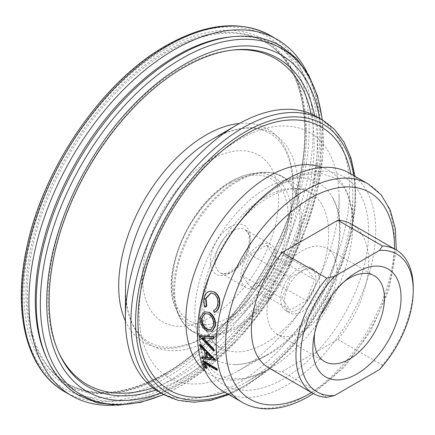 <?xml version="1.0" encoding="UTF-8"?>
<svg xmlns="http://www.w3.org/2000/svg" width="435" height="435" viewBox="0 0 435 435"><rect width="100%" height="100%" fill="white"/><g stroke="black" fill="none" stroke-linecap="round" stroke-linejoin="round"><path stroke-width="0.33" stroke-dasharray="2.17 1.63" d="M302.069 311.629A24.877 14.366 120 0 0 318.322 289.705A24.877 14.366 120 0 0 314.51 269.771A24.877 14.366 120 0 0 302.069 271A24.877 14.366 120 0 0 285.817 292.924A24.877 14.366 120 0 0 289.628 312.863A24.877 14.366 120 0 0 302.069 311.629M298.318 309.464A24.877 14.366 120 0 0 314.57 287.54A24.877 14.366 120 0 0 310.753 267.601A24.877 14.366 120 0 0 298.318 268.835A24.877 14.366 120 0 0 282.065 290.759A24.877 14.366 120 0 0 285.877 310.693A24.877 14.366 120 0 0 298.318 309.464M331.715 295.822A49.59 28.634 120 0 0 326.864 248.369A49.59 28.634 120 0 0 302.069 250.826A49.59 28.634 120 0 0 269.673 294.522A49.59 28.634 120 0 0 277.274 334.265A49.59 28.634 120 0 0 302.069 331.807A49.59 28.634 120 0 0 320.796 314.739M223.563 391.543A126.052 72.775 120 0 0 286.589 385.301A126.052 72.775 120 0 0 368.934 274.219A126.052 72.775 120 0 0 349.615 173.212M214.569 312.276L214.031 310.389C215.961 309.6 217.266 307.877 217.951 305.218C219.017 300.221 217.794 296.398 214.27 293.755L211.067 293.027M205.668 307.137C204.107 304.043 203.738 300.873 204.564 297.627C205.304 294.625 206.832 292.614 209.143 291.586L210.779 291.184M212.204 331.329L207.142 330.682C202.59 327.62 200.421 323.205 200.644 317.436L204.847 311.667M213.971 338.495L202.786 337.56L203.107 337.903M214.118 350.795L199.801 335.945A126.052 72.775 120 0 1 199.801 335.733M202.041 356.83A126.052 72.775 120 0 0 202.357 358.19L215.118 359.729M205.57 357.276L206.114 357.342A126.052 72.775 120 0 1 205.059 350.681L200.301 345.771A126.052 72.775 120 0 1 200.165 344.264M217.413 369.978L204.782 362.687A126.052 72.775 120 0 0 205.026 363.497M206.446 367.667L205.005 366.835A126.052 72.775 120 0 1 202.993 360.648M267.188 354.699A102.29 59.057 120 0 0 339.507 228.06A102.29 59.057 120 0 0 331.492 195.81A102.29 59.057 120 0 0 267.188 187.659A102.29 59.057 120 0 0 196.892 292.086A102.29 59.057 120 0 0 234.073 364.546A102.29 59.057 120 0 0 266.008 355.368A102.29 59.057 120 0 0 267.188 354.699M239.114 370.375A141.342 81.606 120 0 0 339.044 195.391A141.342 81.606 120 0 0 239.114 139.564A141.342 81.606 120 0 0 226.445 147.808A141.342 81.606 120 0 0 139.978 297.578A141.342 81.606 120 0 0 237.483 371.3A141.342 81.606 120 0 0 239.114 370.375M210.578 317.039A96.2 55.539 120 0 0 278.601 199.219A96.2 55.539 120 0 0 210.578 159.95A96.2 55.539 120 0 0 201.954 165.561A96.2 55.539 120 0 0 143.104 267.498A96.2 55.539 120 0 0 210.578 317.039M166.909 374.437A197.37 113.954 120 0 0 295.849 200.508A197.37 113.954 120 0 0 265.595 42.353A197.37 113.954 120 0 0 166.909 52.129A197.37 113.954 120 0 0 37.97 226.053A197.37 113.954 120 0 0 68.224 384.214A197.37 113.954 120 0 0 166.909 374.437M114.356 405.192A205.663 118.739 120 0 0 174.359 385.508A205.663 118.739 120 0 0 306.827 71.819M46.007 356.597A199.834 115.373 120 0 0 176.594 382.039A199.834 115.373 120 0 0 315.19 170.629A199.834 115.373 120 0 0 230.572 36.921M152.93 387.862A188.17 108.641 120 0 0 181.063 375.095A188.17 108.641 120 0 0 311.112 113.883M233.138 50.009A188.17 108.641 120 0 0 231.893 50.123A188.17 108.641 120 0 0 181.063 67.816A188.17 108.641 120 0 0 58.1 351.137A188.17 108.641 120 0 0 58.622 352.274M158.22 391.353A158.563 91.546 120 0 0 237.499 383.501A158.563 91.546 120 0 0 341.089 243.779A158.563 91.546 120 0 0 316.783 116.721M224.737 392.223A151.924 87.718 120 0 0 245.356 382.621A151.924 87.718 120 0 0 245.362 382.621A151.924 87.718 120 0 0 352.785 196.549A151.924 87.718 120 0 0 350.789 173.891M205.043 371.012A118.043 68.154 120 0 0 269.314 368.793L245.356 382.621L269.319 368.788A118.043 68.154 120 0 0 269.319 368.788A118.043 68.154 120 0 0 352.785 224.215A118.043 68.154 120 0 0 322.569 167.442M258.439 286.442A24.877 14.366 120 0 0 274.692 264.518A24.877 14.366 120 0 0 270.88 244.584A24.877 14.366 120 0 0 258.439 245.813A24.877 14.366 120 0 0 242.186 267.737A24.877 14.366 120 0 0 246.003 287.671A24.877 14.366 120 0 0 258.439 286.442M351.507 224.101A82.927 47.877 -60 0 1 337.897 339.425L282.19 371.588A82.927 47.877 -60 0 1 268.58 367.738M217.505 305.288L217.951 305.218M213.58 310.498L214.031 310.389M213.841 293.788L214.27 293.755M204.124 297.703L204.564 297.627M208.713 291.624L209.143 291.586M200.182 317.61L200.644 317.436M206.674 330.904L207.142 330.682M210.991 329.768L214.004 325.081C214.352 320.285 212.748 316.593 209.202 313.999L205.287 313.499M209.202 313.999L208.746 314.141M214.004 325.081L213.541 325.26M202.318 337.837L202.786 337.56M199.333 336.217L199.801 335.945M201.9 358.581L202.357 358.19M205.652 357.717L206.114 357.342M204.597 351.023L205.059 350.681M199.834 346.097L200.301 345.771M211.443 357.94L212.356 358.038L206.598 352.247L206.13 352.589M206.598 352.247A126.052 72.775 120 0 0 206.723 353.193M212.356 358.038L211.894 358.396M204.33 363.094L204.782 362.687M204.559 367.271L205.005 366.835M344.509 281.342A49.59 28.634 120 0 0 341.834 283.446A49.59 28.634 120 0 0 315.136 329.687A49.59 28.634 120 0 0 314.652 333.058M379.456 369.603L382.463 365.155A82.927 47.877 -60 0 0 413.25 287.796M282.19 371.588L326.756 397.318M337.897 339.425L382.463 365.155M266.568 277.688L274.692 256.742L266.568 245.188L250.315 254.567L242.192 275.507L250.315 287.067L266.568 277.688L306.441 300.71L314.565 279.765L306.441 268.205L290.188 277.59L282.065 298.53L290.188 310.09L306.441 300.71M274.692 256.742L314.565 279.765M266.568 245.188L306.441 268.205M250.315 287.067L290.188 310.09M242.192 275.507L282.065 298.53M250.315 254.567L290.188 277.59M47.034 358.875A201.41 116.286 120 0 0 178.654 384.518A201.41 116.286 120 0 0 318.349 171.433A201.41 116.286 120 0 0 233.057 36.67M211.872 139.515A122.137 70.519 120 0 0 211.448 139.76L211.867 139.515C235.112 126.754 254.323 124.676 269.499 133.284C291.912 145.072 300.09 185.321 285.741 230.104C272.701 273.479 239.832 317.207 206.56 335.891C183.314 348.658 164.104 350.735 148.922 342.127C133.779 333.221 125.971 315.386 125.508 288.617A122.137 70.519 120 0 0 211.872 338.968A122.137 70.519 120 0 0 298.236 189.377A122.137 70.519 120 0 0 211.872 139.515M283.75 182.716A120.049 69.312 120 0 0 198.86 329.746A120.049 69.312 120 0 0 283.75 378.76A120.049 69.312 120 0 0 368.635 231.73A120.049 69.312 120 0 0 283.75 182.716M242.328 402.375A126.052 72.775 120 0 0 305.354 396.133A126.052 72.775 120 0 0 387.699 285.055A126.052 72.775 120 0 0 368.38 184.048M232.638 230.92A24.877 14.366 120 0 0 216.385 252.838A24.877 14.366 120 0 0 220.202 272.778A24.877 14.366 120 0 0 232.638 271.543A24.877 14.366 120 0 0 248.891 249.619A24.877 14.366 120 0 0 245.079 229.685A24.877 14.366 120 0 0 232.638 230.92M230.294 226.852A28.193 16.28 120 0 0 210.355 261.386A28.193 16.28 120 0 0 230.294 272.897A28.193 16.28 120 0 0 250.234 238.364A28.193 16.28 120 0 0 230.294 226.852M230.294 183.004A81.905 47.284 120 0 0 172.38 283.315A81.905 47.284 120 0 0 230.294 316.751A81.905 47.284 120 0 0 288.209 216.44A81.905 47.284 120 0 0 230.294 183.004M231.469 181.335A84.776 48.943 120 0 0 175.468 307.583A84.776 48.943 120 0 0 231.469 319.774A84.776 48.943 120 0 0 290.417 229.076A84.776 48.943 120 0 0 252.855 173.543A84.776 48.943 120 0 0 231.469 181.335M236.787 180.857A89.121 51.455 120 0 0 177.92 313.575A89.121 51.455 120 0 0 236.787 326.391A89.121 51.455 120 0 0 298.758 231.045A89.121 51.455 120 0 0 259.271 172.668A89.121 51.455 120 0 0 236.787 180.857M237.961 181.172A89.561 51.711 120 0 0 179.448 260.097A89.561 51.711 120 0 0 193.178 331.867A89.561 51.711 120 0 0 237.961 327.43A89.561 51.711 120 0 0 296.469 248.505A89.561 51.711 120 0 0 282.739 176.74A89.561 51.711 120 0 0 237.961 181.172M265.334 196.979A89.561 51.711 120 0 0 206.821 275.899A89.561 51.711 120 0 0 220.55 347.668A89.561 51.711 120 0 0 265.334 343.231A89.561 51.711 120 0 0 323.841 264.311A89.561 51.711 120 0 0 310.111 192.542A89.561 51.711 120 0 0 265.334 196.979M165.556 373.654A197.37 113.954 120 0 0 294.495 199.73A197.37 113.954 120 0 0 264.241 41.57A197.37 113.954 120 0 0 165.556 51.346A197.37 113.954 120 0 0 36.616 225.27A197.37 113.954 120 0 0 66.87 383.431A197.37 113.954 120 0 0 165.556 373.654M164.647 49.459A199.04 114.916 120 0 0 23.903 293.233A199.04 114.916 120 0 0 164.647 374.497A199.04 114.916 120 0 0 305.392 130.718A199.04 114.916 120 0 0 164.647 49.459M165.436 46.518A203.205 117.319 120 0 0 21.75 295.392A203.205 117.319 120 0 0 165.436 378.352A203.205 117.319 120 0 0 309.127 129.478A203.205 117.319 120 0 0 165.436 46.518M64.875 391.853A205.663 118.739 120 0 0 167.703 381.664A205.663 118.739 120 0 0 302.059 200.432A205.663 118.739 120 0 0 270.537 35.632M163.571 394.442A200.078 115.514 120 0 0 181.835 385.263A200.078 115.514 120 0 0 322.128 119.804M160.896 392.897A194.244 112.148 120 0 0 184.07 381.794A194.244 112.148 120 0 0 319.453 118.266M231.893 50.123L234.378 49.873A189.747 109.549 120 0 0 183.13 67.719A189.747 109.549 120 0 0 59.133 353.416L58.1 351.137M156.04 390.026A189.747 109.549 120 0 0 183.13 377.575A189.747 109.549 120 0 0 314.538 115.498M125.4 321.025A123.355 71.22 120 0 0 205.913 336.521A123.355 71.22 120 0 0 291.445 206.174A123.355 71.22 120 0 0 239.462 123.458M163.734 394.54A158.563 91.546 120 0 0 243.013 386.688A158.563 91.546 120 0 0 346.597 246.96A158.563 91.546 120 0 0 322.291 119.902M227.641 393.898A155.246 89.632 120 0 0 245.356 385.328A155.246 89.632 120 0 0 353.693 175.566M311.542 392.544A119.418 68.947 120 0 0 394.474 248.907M269.319 368.788L260.891 373.138L244.84 378.385L231.039 379.032L218.87 375.101C199.29 366.156 191.036 322.765 209.713 275.567C223.965 236.988 253.708 199.921 282.587 183.684L303.304 174.93L320.91 173.451L333.031 177.371C345.298 183.94 351.882 199.551 352.785 224.215L352.785 196.549M310.753 267.601L314.51 269.771M374.176 275.681L326.864 248.369M246.003 287.671L220.202 272.778C220.975 273.147 223.383 275.219 230.98 271.38C238.744 266.503 244.372 258.89 247.852 248.548C250.402 239.136 248.787 234.693 248.124 233.345L245.079 229.685L270.88 244.584M175.468 307.583C159.422 272.952 190.601 203.167 230.98 181.482C238.429 177.186 245.721 174.538 252.855 173.543L259.271 172.668C268.047 171.482 275.866 172.836 282.739 176.74L310.111 192.542C305.87 190.062 300.862 188.861 295.099 188.931C287.1 189.051 278.28 191.84 268.651 197.305C246.33 209.898 223.742 237.885 212.574 267.329C197.729 304.19 203.362 339.224 220.55 347.668L193.178 331.867C186.365 327.865 181.275 321.769 177.92 313.575L175.468 307.583M234.073 364.546C245.275 364.633 256.802 361.251 268.651 354.394C320.383 326.554 357.989 235.547 331.492 195.81M339.507 228.06L339.044 195.391M68.224 384.214L66.87 383.431C93.944 398.248 126.618 394.969 164.892 373.589C218.413 343.416 270.461 274.746 292.13 205.597C316.501 132.017 304.451 63.418 264.241 41.57L265.595 42.353M163.799 394.578L181.433 385.655L211.372 364.699L239.908 337.397L265.801 304.951L287.916 268.797L305.278 230.539L317.115 191.862L322.9 154.452L322.357 119.94M228.946 394.654L244.671 386.851L268.406 370.212L290.988 348.511L311.438 322.726L328.838 294.017L342.405 263.664L351.534 233.035L355.803 203.493L354.998 176.322M143.104 267.498L139.978 297.578M201.954 165.561L226.445 147.808M266.008 355.368L237.483 371.3M313.379 393.599L344.558 366.971L370.81 331.002L388.836 290.286L396.307 249.967M211.274 293.005L210.855 293.038M205.505 313.423L205.064 313.564M211.236 329.67L210.757 329.882M315.136 329.687L313.891 336.913M341.834 283.446L347.467 278.759M324.581 361.577L277.274 334.265M285.877 310.693L289.628 312.863"/><path stroke-width="0.65" d="M320.796 314.739A49.59 28.634 120 0 0 331.715 295.822M314.652 333.058A49.59 28.634 120 0 0 324.581 361.577A49.59 28.634 120 0 0 349.376 359.12A49.59 28.634 120 0 0 381.778 315.418A49.59 28.634 120 0 0 374.176 275.681A49.59 28.634 120 0 0 349.376 278.139A49.59 28.634 120 0 0 344.509 281.342M356.956 373.926A62.363 36.007 120 0 0 401.054 297.545A62.363 36.007 120 0 0 356.956 272.087A62.363 36.007 120 0 0 347.467 278.759A62.363 36.007 120 0 0 313.891 336.913A62.363 36.007 120 0 0 356.956 373.926M396.307 249.967L395.295 228.674L390.238 210.034L381.174 194.864L368.38 184.048L349.615 173.212A126.052 72.775 120 0 0 286.589 179.454A126.052 72.775 120 0 0 204.238 290.536A126.052 72.775 120 0 0 223.563 391.543L242.328 402.375C249.298 406.366 257.02 408.514 265.491 408.824C279.379 409.188 293.772 405.067 308.671 396.464L313.379 393.599M211.067 293.027L206.011 298.453L206.81 306.218L205.217 307.257C203.656 304.147 203.292 300.966 204.124 297.703C204.869 294.685 206.397 292.663 208.713 291.624L210.573 291.194L214.885 292.184C219.196 295.392 220.692 300.047 219.365 306.148C218.549 309.399 216.951 311.444 214.569 312.276L214.118 312.395L213.58 310.498C215.515 309.704 216.82 307.964 217.505 305.288C218.582 300.264 217.359 296.431 213.841 293.788L210.855 293.038L205.57 298.524L206.011 298.453M210.779 291.184L214.885 292.184M204.406 311.803L209.496 312.406C213.862 315.522 215.847 319.997 215.456 325.837L212.204 331.329L206.674 330.904C202.123 327.843 199.959 323.412 200.182 317.61L204.406 311.803L209.496 312.406M202.786 337.56L214.031 349.289A126.052 72.775 120 0 0 214.118 350.795L213.65 351.105L199.333 336.217A126.715 73.162 120 0 1 199.333 336.01L199.801 335.733L214.042 336.891A126.052 72.775 120 0 0 213.971 338.495L202.318 337.837L213.563 349.593L214.031 349.289M201.584 357.217L205.652 357.717A126.715 73.162 120 0 1 204.597 351.023L199.834 346.097A126.715 73.162 120 0 1 199.698 344.58L214.624 359.897A126.715 73.162 120 0 0 214.656 360.088L201.9 358.581A126.715 73.162 120 0 1 201.584 357.217L202.041 356.83L205.57 357.276M199.698 344.58L200.165 344.264L215.086 359.544A126.052 72.775 120 0 0 215.118 359.729L214.656 360.088M205.026 363.497A126.052 72.775 120 0 0 206.446 367.667L206.005 368.108L204.559 367.271A126.715 73.162 120 0 1 202.541 361.05L202.993 360.648L217.065 368.771A126.052 72.775 120 0 0 217.413 369.978L216.962 370.386L204.33 363.094A126.715 73.162 120 0 0 206.005 368.108M306.827 71.819A205.663 118.739 120 0 0 277.187 39.471A205.663 118.739 120 0 0 174.359 49.655A205.663 118.739 120 0 0 40.004 230.893A205.663 118.739 120 0 0 71.525 395.692A205.663 118.739 120 0 0 114.356 405.192M233.057 36.67L230.572 36.921A199.834 115.373 120 0 0 176.594 55.713A199.834 115.373 120 0 0 46.007 356.597L47.034 358.875A201.41 116.286 120 0 1 178.654 55.609A201.41 116.286 120 0 1 233.057 36.67C250.913 34.914 266.791 38.003 280.678 45.931L296.376 58.263L308.747 75.076L317.468 95.831L322.357 119.94M311.112 113.883A188.17 108.641 120 0 0 233.138 50.009M58.622 352.274A188.17 108.641 120 0 0 152.93 387.862M354.998 176.322L350.98 158.003L344.085 142.212L334.439 129.374L322.291 119.902L316.783 116.721A158.563 91.546 120 0 0 237.499 124.573A158.563 91.546 120 0 0 236.955 124.894A158.563 91.546 120 0 0 125.383 318.137A158.563 91.546 120 0 0 158.22 391.353L163.734 394.54L178.013 400.325L193.95 402.255L211.073 400.33L228.946 394.654M350.789 173.891A151.924 87.718 120 0 0 245.356 134.529A151.924 87.718 120 0 0 138.433 308.344A151.924 87.718 120 0 0 224.737 392.223M337.897 220.251A82.927 47.877 -60 0 1 351.507 224.101L396.073 249.831A82.927 47.877 -60 0 1 413.25 287.796L413.25 290.504A79.61 45.963 -60 0 1 379.456 369.603L334.455 395.578A79.61 45.963 -60 0 1 300.661 355.504A79.61 45.963 -60 0 1 334.455 276.41L326.756 278.144A82.927 47.877 -60 0 0 313.146 393.468L268.58 367.738A82.927 47.877 -60 0 1 282.19 252.414L337.897 220.251L382.463 245.982A82.927 47.877 -60 0 1 396.073 249.831M205.57 298.524L206.359 306.327L206.81 306.218M206.359 306.327L205.217 307.257M214.455 292.206C218.767 295.419 220.257 300.09 218.925 306.224L219.365 306.148M218.925 306.224C218.098 309.492 216.499 311.547 214.118 312.395M209.045 312.537C213.406 315.652 215.39 320.144 214.993 326.016L215.456 325.837M214.993 326.016L211.725 331.552M208.746 314.141L205.064 313.564L201.633 318.382C201.356 323.156 203.074 326.821 206.788 329.382L210.757 329.882L213.541 325.26C213.889 320.437 212.291 316.734 208.746 314.141M205.287 313.499L201.633 318.382M202.096 318.202C201.824 322.955 203.542 326.603 207.256 329.164L206.788 329.382M207.256 329.164L210.991 329.768M213.563 349.593A126.715 73.162 120 0 0 213.65 351.105M199.333 336.01L214.042 336.891M213.574 337.13A126.715 73.162 120 0 0 213.503 338.74M214.624 359.897L215.086 359.544M206.13 352.589A126.715 73.162 120 0 0 206.968 357.864L211.894 358.396L206.13 352.589M206.723 353.193A126.052 72.775 120 0 0 207.424 357.494L206.968 357.864M207.424 357.494L211.443 357.94M202.541 361.05L216.614 369.179L217.065 368.771M216.614 369.179A126.715 73.162 120 0 0 216.962 370.386M334.455 395.578L326.756 397.318A82.927 47.877 -60 0 1 313.146 393.468M382.463 245.982L379.456 250.429A79.61 45.963 -60 0 1 413.25 290.504M379.456 250.429L334.455 276.41M282.19 252.414L326.756 278.144M236.955 124.894L211.448 139.76A122.137 70.519 120 0 0 125.508 288.617L125.383 318.137M368.38 184.048A126.052 72.775 120 0 0 305.354 190.291A126.052 72.775 120 0 0 223.003 301.368A126.052 72.775 120 0 0 242.328 402.375M394.474 248.907A119.418 68.947 120 0 0 310.046 198.414A119.418 68.947 120 0 0 225.602 344.672A119.418 68.947 120 0 0 310.046 393.425A119.418 68.947 120 0 0 311.542 392.544M167.703 45.816A205.663 118.739 120 0 0 33.348 227.048A205.663 118.739 120 0 0 64.875 391.853C26.551 370.408 12.077 312.134 27.122 246.003C43.777 166.638 103.171 80.861 166.045 45.653C206.119 23.06 240.952 19.722 270.537 35.632A205.663 118.739 120 0 0 167.703 45.816M322.128 119.804A200.078 115.514 120 0 0 181.835 58.535A200.078 115.514 120 0 0 40.656 292.842A200.078 115.514 120 0 0 163.571 394.442M319.453 118.266A194.244 112.148 120 0 0 184.07 64.587A194.244 112.148 120 0 0 47.214 288.775A194.244 112.148 120 0 0 160.896 392.897M314.538 115.498A189.747 109.549 120 0 0 234.378 49.873C218.261 51.515 201.356 57.409 183.668 67.561C137.21 93.884 91.361 150.45 67.914 210.638C46.376 264.301 43.228 319.121 59.133 353.416A189.747 109.549 120 0 0 156.04 390.026M239.462 123.458A123.355 71.22 120 0 0 205.913 135.084A123.355 71.22 120 0 0 125.4 321.025M322.291 119.902A158.563 91.546 120 0 0 243.013 127.754A158.563 91.546 120 0 0 139.428 267.481A158.563 91.546 120 0 0 163.734 394.54M353.693 175.566A155.246 89.632 120 0 0 245.356 131.816A155.246 89.632 120 0 0 135.948 311.482A155.246 89.632 120 0 0 227.641 393.898M322.569 167.442A118.043 68.154 120 0 0 269.314 176.023A118.043 68.154 120 0 0 193.776 275.012A118.043 68.154 120 0 0 205.043 371.012M163.799 394.578L140.478 402.397L118.141 405.224L97.396 402.913L78.865 395.486C65.054 387.422 54.446 375.215 47.034 358.875M64.875 391.853L71.525 395.692M270.537 35.632L277.187 39.471M210.986 291.167L210.573 291.194"/></g></svg>
